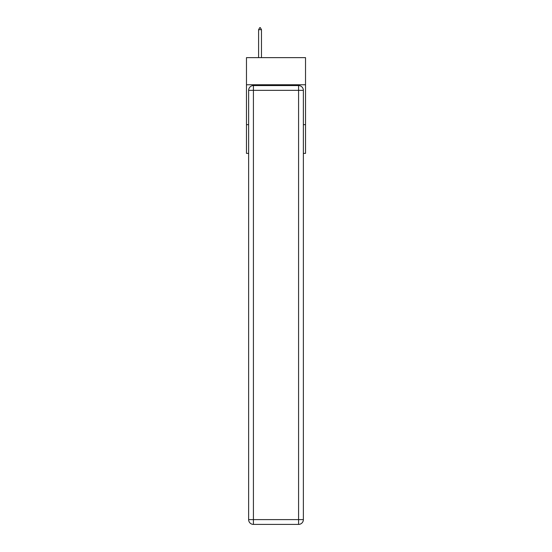 <?xml version="1.0" encoding="UTF-8"?>
<svg xmlns="http://www.w3.org/2000/svg" width="552" height="552" viewBox="0 0 552 552"><rect width="100%" height="100%" fill="white"/><g stroke="black" fill="none" stroke-linecap="round" stroke-linejoin="round"><path stroke-width="0.83" d="M305.525 84.76L305.525 57.636L246.475 57.636L246.475 84.76L305.525 84.76L305.525 153.38L303.365 153.38M248.635 124.655L246.475 124.655L246.475 84.76M305.525 124.655L303.365 124.655M246.475 124.655L246.475 153.38L248.635 153.38M253.416 85.56L298.584 85.56A4.789 4.789 0 0 1 303.365 90.349L303.365 519.611A4.789 4.789 0 0 1 298.584 524.4L253.416 524.4L253.416 519.611L298.584 519.611L298.584 90.349L253.416 90.349L253.416 519.611L248.635 519.611L248.635 90.349L253.416 90.349L253.416 85.56A4.789 4.789 0 0 0 248.635 90.349A4.789 4.789 0 0 1 253.416 85.56M248.635 519.611A4.789 4.789 0 0 0 253.416 524.4A4.789 4.789 0 0 1 248.635 519.611M261.475 29.677L260.282 27.6L259.806 27.6L258.605 29.677L261.475 29.677L261.475 57.636M258.605 29.677L258.605 57.636M298.584 524.4A4.789 4.789 0 0 0 303.365 519.611L298.584 519.611L298.584 524.4M303.365 90.349A4.789 4.789 0 0 0 298.584 85.56L298.584 90.349L303.365 90.349"/></g></svg>
